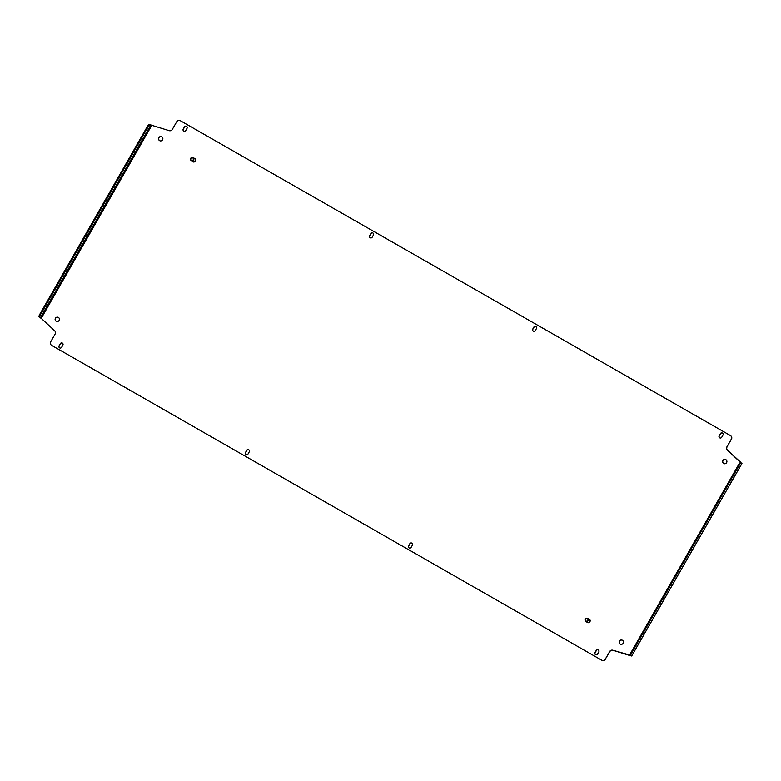 <?xml version="1.0" encoding="UTF-8"?>
<svg xmlns="http://www.w3.org/2000/svg" width="781" height="781" viewBox="0 0 781 781"><rect width="100%" height="100%" fill="white"/><g stroke="black" fill="none" stroke-linecap="round" stroke-linejoin="round"><path stroke-width="1.17" d="M725.852 459.658A2.206 2.148 120.1 0 1 725.861 459.667A2.206 2.148 120.1 0 1 726.613 462.645A2.206 2.148 120.1 0 1 723.655 463.484A2.206 2.148 120.1 0 1 723.645 463.475A2.206 2.148 120.1 0 1 722.894 460.497A2.206 2.148 120.1 0 1 725.852 459.658M622.418 640.254A2.206 2.148 120.1 0 1 622.428 640.264A2.206 2.148 120.1 0 1 623.179 643.241A2.206 2.148 120.1 0 1 620.231 644.081A2.206 2.148 120.1 0 1 620.221 644.081A2.206 2.148 120.1 0 1 619.46 641.094A2.206 2.148 120.1 0 1 622.418 640.254M58.37 317.428A2.206 2.148 120.1 0 1 58.38 317.428A2.206 2.148 120.1 0 1 59.131 320.405A2.206 2.148 120.1 0 1 56.173 321.245A2.206 2.148 120.1 0 1 56.164 321.245A2.206 2.148 120.1 0 1 55.412 318.267A2.206 2.148 120.1 0 1 58.37 317.428M161.794 136.821A2.206 2.148 120.1 0 1 161.804 136.831A2.206 2.148 120.1 0 1 162.565 139.809A2.206 2.148 120.1 0 1 159.607 140.648A2.206 2.148 120.1 0 1 159.597 140.648A2.206 2.148 120.1 0 1 158.836 137.661A2.206 2.148 120.1 0 1 161.794 136.821M719.76 437.868A1.513 1.474 120.1 0 1 719.321 435.866L720.551 433.719A1.513 1.474 120.1 0 1 722.513 433.094M719.692 437.829A1.513 1.474 120.1 0 1 719.164 435.778L720.394 433.621A1.513 1.474 120.1 0 1 722.435 433.045A1.513 1.474 120.1 0 1 722.952 435.095L721.722 437.243A1.513 1.474 120.1 0 1 719.692 437.829M246.083 454.601A1.513 1.474 120.1 0 1 245.644 452.599L246.874 450.452A1.513 1.474 120.1 0 1 248.836 449.827M246.005 454.562A1.513 1.474 120.1 0 1 246.005 454.552A1.513 1.474 120.1 0 1 245.478 452.511L246.718 450.354A1.513 1.474 120.1 0 1 248.758 449.778A1.513 1.474 120.1 0 1 249.276 451.828L248.046 453.976A1.513 1.474 120.1 0 1 246.005 454.562M59.668 347.906A1.513 1.474 120.1 0 1 59.229 345.905L60.459 343.757A1.513 1.474 120.1 0 1 62.421 343.132M59.6 347.867A1.513 1.474 120.1 0 1 59.063 345.817L60.303 343.669A1.513 1.474 120.1 0 1 62.343 343.084A1.513 1.474 120.1 0 1 62.861 345.134L61.631 347.281A1.513 1.474 120.1 0 1 59.6 347.867M370.243 237.814A1.513 1.474 120.1 0 1 369.794 235.813L371.024 233.665A1.513 1.474 120.1 0 1 372.986 233.041M370.165 237.775A1.513 1.474 120.1 0 1 369.638 235.725L370.868 233.578A1.513 1.474 120.1 0 1 372.908 232.992A1.513 1.474 120.1 0 1 373.435 235.042L372.195 237.19A1.513 1.474 120.1 0 1 370.165 237.775M409.195 547.959A1.513 1.474 120.1 0 1 408.756 545.958L409.986 543.81A1.513 1.474 120.1 0 1 411.948 543.185M409.117 547.911L409.117 547.911A1.513 1.474 120.1 0 1 408.59 545.87L409.83 543.713A1.513 1.474 120.1 0 1 411.87 543.137A1.513 1.474 120.1 0 1 412.388 545.187L411.157 547.335A1.513 1.474 120.1 0 1 409.117 547.911M595.61 654.654A1.513 1.474 120.1 0 1 595.171 652.652L596.401 650.505A1.513 1.474 120.1 0 1 598.363 649.88M595.532 654.605L595.532 654.605A1.513 1.474 120.1 0 1 595.005 652.565L596.235 650.407A1.513 1.474 120.1 0 1 598.275 649.831A1.513 1.474 120.1 0 1 598.802 651.881L597.572 654.029A1.513 1.474 120.1 0 1 595.532 654.605M533.355 331.173A1.513 1.474 120.1 0 1 532.906 329.172L534.136 327.024A1.513 1.474 120.1 0 1 536.098 326.399M533.277 331.134A1.513 1.474 120.1 0 1 532.749 329.084L533.979 326.927A1.513 1.474 120.1 0 1 536.02 326.351A1.513 1.474 120.1 0 1 536.547 328.401L535.307 330.548A1.513 1.474 120.1 0 1 533.277 331.134M183.828 131.12A1.513 1.474 120.1 0 1 183.379 129.119L184.609 126.971A1.513 1.474 120.1 0 1 186.571 126.346M183.75 131.081A1.513 1.474 120.1 0 1 183.223 129.031L184.453 126.883A1.513 1.474 120.1 0 1 186.493 126.297A1.513 1.474 120.1 0 1 187.02 128.348L185.78 130.495A1.513 1.474 120.1 0 1 183.75 131.081M148.097 126.776L147.404 126.385A2.753 0.615 -60.2 0 1 149.298 124.296L150.001 124.696A2.753 0.615 119.8 0 0 148.097 126.776L40.583 314.509A2.753 0.615 119.8 0 0 39.753 317.203L41.168 318.443L151.787 125.311L169.184 130.661A2.753 2.685 120.1 0 0 172.347 129.373L176.691 121.797A2.753 2.685 -59.9 0 1 180.391 120.743L730.303 435.495A2.753 2.685 -59.9 0 1 730.323 435.495L730.469 435.583A2.753 2.685 120.1 0 1 730.479 435.593A2.753 2.685 120.1 0 1 731.426 439.303L731.27 439.215A2.753 2.685 -59.9 0 0 730.323 435.495L730.479 435.593M149.298 124.296L151.787 125.311L150.743 125.126L40.495 317.642L54.602 330.734A2.753 2.685 120.1 0 1 55.09 334.122L50.755 341.697A2.753 2.685 -59.9 0 0 51.702 345.407A2.753 2.685 -59.9 0 0 51.712 345.417L51.878 345.505A2.753 2.685 120.1 0 1 51.858 345.505A2.753 2.685 120.1 0 1 51.849 345.495L601.634 660.16A2.753 2.685 -59.9 0 0 605.334 659.105L609.678 651.53A2.753 2.685 120.1 0 1 612.841 650.241L630.218 655.161A2.753 0.615 -60.2 0 1 631.048 652.457L738.562 464.734A2.753 0.615 -60.2 0 1 740.466 462.655L741.95 463.494L631.692 656.02L630.218 655.161M741.208 463.084L727.423 450.168A2.753 2.685 120.1 0 1 726.935 446.791L731.27 439.215M723.723 463.524A2.206 2.148 120.1 0 1 723.05 460.585A2.206 2.148 120.1 0 1 725.939 459.716M620.299 644.12A2.206 2.148 120.1 0 1 619.626 641.181A2.206 2.148 120.1 0 1 622.506 640.313M56.252 321.284A2.206 2.148 120.1 0 1 55.568 318.355A2.206 2.148 120.1 0 1 58.458 317.476M159.675 140.687A2.206 2.148 120.1 0 1 159.002 137.749A2.206 2.148 120.1 0 1 161.882 136.88M726.935 446.791L731.426 439.303M727.091 446.878A2.753 2.685 -59.9 0 0 727.58 450.266L727.423 450.168M741.013 462.557L727.58 450.266M612.841 650.241L630.404 655.689M612.997 650.339A2.753 2.685 -59.9 0 0 609.834 651.627L609.678 651.53M605.334 659.105L609.834 651.627M605.5 659.203A2.753 2.685 120.1 0 1 601.8 660.257L51.878 345.505M39.753 317.203L41.334 318.541M151.944 125.399L150.743 125.126M147.404 126.385L39.89 314.108L40.583 314.509M39.05 316.803A2.753 0.615 -60.2 0 1 39.89 314.108M740.466 462.655L741.159 463.055A2.753 0.615 119.8 0 0 741.159 463.055A2.753 0.615 119.8 0 0 739.265 465.134L738.562 464.734M631.048 652.457L631.751 652.857L739.265 465.134M631.751 652.857A2.753 0.615 119.8 0 0 630.911 655.562M193.356 158.855A1.377 1.347 -59.9 0 0 191.784 157.791A1.377 1.347 -59.9 0 0 190.701 159.412A1.377 1.347 -59.9 0 0 192.272 160.466A1.377 1.347 -59.9 0 0 193.356 158.855M190.486 159.49A1.65 1.611 120.1 0 1 192.907 157.733A1.65 1.611 120.1 0 1 193.005 160.486A1.65 1.611 120.1 0 1 190.486 159.49M192.712 161.755A1.923 1.884 -59.9 0 0 195.592 159.724A1.923 1.884 -59.9 0 0 194.645 158.416M191.96 161.003A1.923 1.884 -59.9 0 0 195.484 159.666A1.923 1.884 -59.9 0 0 193.61 158.143M191.247 160.593L192.79 161.482A1.65 1.611 -59.9 0 0 195.221 159.724A1.65 1.611 -59.9 0 0 194.449 158.621L192.907 157.733M587.429 618.708A1.377 1.347 -59.9 0 0 585.535 618.982A1.377 1.347 -59.9 0 0 585.76 620.895A1.377 1.347 -59.9 0 0 587.654 620.631A1.377 1.347 -59.9 0 0 587.429 618.708M585.643 621.149A1.65 1.611 120.1 0 1 585.311 618.933A1.65 1.611 120.1 0 1 587.654 618.523A1.65 1.611 120.1 0 1 587.986 620.739A1.65 1.611 120.1 0 1 585.643 621.149M587.273 622.428A1.923 1.884 -59.9 0 0 589.85 621.842A1.923 1.884 -59.9 0 0 589.206 619.089M586.521 621.676A1.923 1.884 -59.9 0 0 589.743 621.783A1.923 1.884 -59.9 0 0 588.181 618.816M585.818 621.266L587.361 622.164A1.65 1.611 -59.9 0 0 589.528 621.627A1.65 1.611 -59.9 0 0 589.02 619.304L587.478 618.406M741.911 463.484L631.663 655.991M39.792 317.242L40.495 317.642"/></g></svg>

